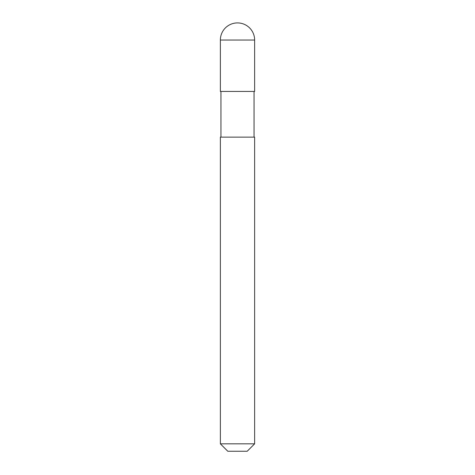 <?xml version="1.0" encoding="UTF-8"?>
<svg xmlns="http://www.w3.org/2000/svg" width="475" height="475" viewBox="0 0 475 475"><rect width="100%" height="100%" fill="white"/><g stroke="black" fill="none" stroke-linecap="round" stroke-linejoin="round"><path stroke-width="0.36" stroke-dasharray="2.38 1.78" d="M254.636 91.443L220.364 91.443M254.636 137.132L220.364 137.132M237.5 91.443L254.06 91.443L237.5 91.443M254.636 443.828L220.364 443.828M247.208 451.25L227.792 451.25M237.5 137.132L220.94 137.132L237.5 137.132M254.636 40.042L220.364 40.042"/><path stroke-width="0.71" d="M220.364 40.042A17.136 17.136 0 0 1 237.5 22.913A17.136 17.136 0 0 1 254.636 40.042L220.364 40.042L220.364 91.443L254.636 91.443L254.636 40.042M237.5 443.828L254.636 443.828L254.636 137.132L220.364 137.132L220.364 443.828L237.5 443.828M220.364 443.828L227.792 451.25L247.208 451.25L254.636 443.828M254.06 137.132L254.06 91.443M220.94 137.132L220.94 91.443"/></g></svg>
